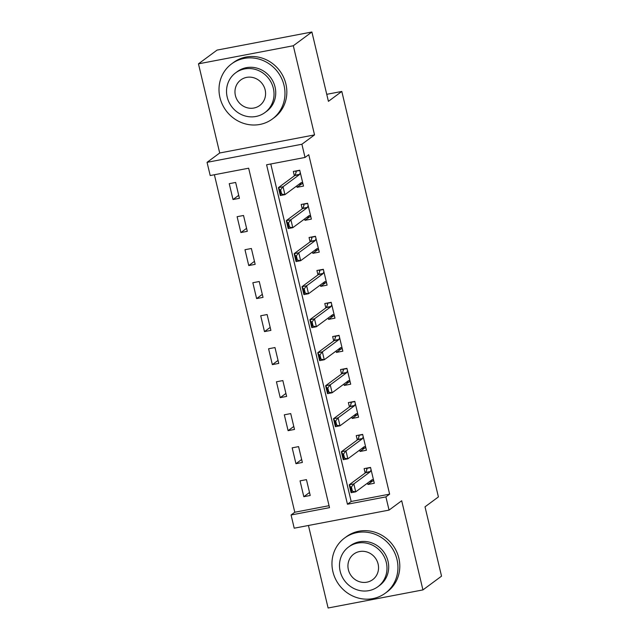 <?xml version="1.0" encoding="UTF-8"?>
<svg xmlns="http://www.w3.org/2000/svg" width="640" height="640" viewBox="0 0 640 640"><rect width="100%" height="100%" fill="white"/><g stroke="black" fill="none" stroke-linecap="round" stroke-linejoin="round"><path stroke-width="0.96" d="M210.2 175.544L207.056 162.336L301.896 144.24L305.04 157.448L266.592 164.784L347.456 504.224L385.904 496.888L389.056 510.096L294.216 528.192L291.072 514.984L329.52 507.648L248.648 168.208L210.2 175.544M219.704 152.992L314.536 134.896L293.304 45.744L311.896 32L217.064 50.096L198.464 63.84L219.704 152.992L207.056 162.336M308.44 525.48L328.104 608L422.936 589.904L401.696 500.752L389.056 510.096M214.384 174.744L294.792 512.232L291.072 514.984M293.304 45.744L198.464 63.84M311.896 32L328.416 101.344L341.808 91.448L438.408 496.928L425.016 506.824L441.536 576.16L422.936 589.904M294.792 512.232L329.048 505.696M310.224 495.48L306.448 479.632L300.04 480.856L303.816 496.704L310.224 495.48M302.36 462.464L298.584 446.616L292.176 447.84L295.952 463.688L302.36 462.464M294.496 429.44L290.72 413.592L284.312 414.816L288.088 430.664L294.496 429.44M286.624 396.424L282.848 380.576L276.44 381.8L280.216 397.648L286.624 396.424M278.76 363.408L274.984 347.552L268.576 348.776L272.352 364.624L278.76 363.408M270.896 330.384L267.12 314.536L260.712 315.76L264.488 331.608L270.896 330.384M263.024 297.368L259.248 281.512L252.84 282.736L256.616 298.584L263.024 297.368M255.16 264.344L251.384 248.496L244.976 249.72L248.752 265.568L255.16 264.344M247.296 231.328L243.52 215.48L237.112 216.696L240.888 232.552L247.296 231.328M239.424 198.304L235.648 182.456L229.24 183.68L233.016 199.528L239.424 198.304M270.776 163.984L351.176 501.48L389.624 494.144L308.76 154.704L305.04 157.448M367.56 483.088L367.896 484.48L374.304 483.256L370.528 467.408L364.12 468.632L365.16 473.008M359.696 450.064L360.032 451.464L366.44 450.24L362.664 434.392L356.256 435.608L357.296 439.992M351.832 417.048L352.16 418.44L358.568 417.216L354.792 401.368L348.384 402.592L349.432 406.968M343.968 384.024L344.296 385.424L350.704 384.2L346.928 368.352L340.52 369.568L341.568 373.952M336.096 351.008L336.432 352.4L342.84 351.176L339.064 335.328L332.656 336.552L333.696 340.936M328.232 317.992L328.568 319.384L334.968 318.16L331.2 302.312L324.792 303.536L325.832 307.912M320.368 284.968L320.696 286.36L327.104 285.136L323.328 269.288L316.92 270.512L317.968 274.896M312.496 251.952L312.832 253.344L319.24 252.12L315.464 236.272L309.056 237.496L310.096 241.872M304.632 218.928L304.968 220.32L311.376 219.104L307.6 203.248L301.192 204.472L302.232 208.856M296.768 185.912L297.096 187.304L303.504 186.08L299.728 170.232L293.32 171.456L294.368 175.832M341.808 91.448L326.744 94.32M314.536 134.896L301.896 144.24M389.624 494.144L385.904 496.888M351.176 501.48L347.456 504.224M372.496 481.08L367.896 484.48M309.512 492.496L303.816 496.704M238.712 195.32L233.016 199.528M246.584 228.336L240.888 232.552M254.448 261.36L248.752 265.568M262.312 294.376L256.616 298.584M270.184 327.4L264.488 331.608M278.048 360.416L272.352 364.624M285.912 393.44L280.216 397.648M293.784 426.456L288.088 430.664M301.648 459.48L295.952 463.688M364.632 448.056L360.032 451.464M356.768 415.04L352.16 418.44M348.896 382.024L344.296 385.424M341.032 349L336.432 352.4M333.168 315.984L328.568 319.384M325.296 282.96L320.696 286.36M317.432 249.944L312.832 253.344M309.568 216.92L304.968 220.32M301.704 183.904L297.096 187.304M373.728 480.848L369.648 481.544M366.952 468.088L366.52 468.416L366.832 469.728M370.584 467.64L366.52 468.416L367 469.296L365.784 472.408A2.744 0.84 79.2 0 1 365.592 472.696L349.224 484.792L353.84 483.912L370.2 471.816A2.744 0.84 79.2 0 0 370.4 471.528L371.088 469.76M366.52 468.416L367 469.296M352.36 490.936L351.416 486.976L350.648 487.12L351.592 491.08L355.728 491.832L351.112 492.712L349.224 484.792L350.648 487.12M373.544 480.064L372.344 479.696A2.744 0.84 79.2 0 0 372.208 479.688A2.744 0.84 79.2 0 0 372.088 479.744L355.728 491.832L353.84 483.912L351.416 486.976M351.112 492.712L351.592 491.08M365.864 447.824L361.784 448.528M359.088 435.072L358.648 435.392L358.968 436.712M362.72 434.616L358.648 435.392L359.136 436.28L357.92 439.384A2.744 0.84 79.2 0 1 357.72 439.68L341.36 451.768L345.968 450.888L362.336 438.8A2.744 0.84 79.2 0 0 362.536 438.504L363.224 436.744M358.648 435.392L359.136 436.28M344.496 457.912L343.552 453.952L342.784 454.104L343.728 458.064L347.856 458.816L343.248 459.696L341.36 451.768L342.784 454.104M365.68 447.048L364.48 446.68A2.744 0.84 79.2 0 0 364.336 446.672A2.744 0.84 79.2 0 0 364.224 446.72L347.856 458.816L345.968 450.888L343.552 453.952M343.248 459.696L343.728 458.064M358 414.808L353.912 415.504M351.224 402.048L350.784 402.376L351.096 403.688M354.848 401.6L350.784 402.376L351.272 403.256L350.056 406.368A2.744 0.84 79.2 0 1 349.856 406.656L333.488 418.752L338.104 417.872L354.472 405.776A2.744 0.84 79.2 0 0 354.664 405.488L355.36 403.72M350.784 402.376L351.272 403.256M336.632 424.896L335.688 420.936L334.92 421.08L335.864 425.04L339.992 425.8L335.376 426.68L333.488 418.752L334.92 421.08M357.808 414.024L356.616 413.656A2.744 0.84 79.2 0 0 356.472 413.648A2.744 0.84 79.2 0 0 356.36 413.704L339.992 425.8L338.104 417.872L335.688 420.936M335.376 426.68L335.864 425.04M350.128 381.784L346.048 382.488M343.352 369.032L342.92 369.352L343.232 370.672M346.984 368.576L342.92 369.352L343.4 370.24L342.184 373.344A2.744 0.84 79.2 0 1 341.992 373.64L325.624 385.728L330.24 384.848L346.6 372.76A2.744 0.84 79.2 0 0 346.8 372.464L347.488 370.704M342.92 369.352L343.4 370.24M328.76 391.88L327.816 387.912L327.048 388.064L327.992 392.024L332.128 392.776L327.512 393.656L325.624 385.728L327.048 388.064M349.944 381.008L348.744 380.64A2.744 0.84 79.2 0 0 348.608 380.632A2.744 0.84 79.2 0 0 348.488 380.68L332.128 392.776L330.24 384.848L327.816 387.912M327.512 393.656L327.992 392.024M342.264 348.768L338.184 349.472M335.488 336.008L335.056 336.336L335.368 337.656M339.12 335.56L335.056 336.336L335.536 337.216L334.32 340.328A2.744 0.84 79.2 0 1 334.12 340.616L317.76 352.712L322.368 351.832L338.736 339.736A2.744 0.84 79.2 0 0 338.936 339.448L339.624 337.68M335.056 336.336L335.536 337.216M320.896 358.856L319.952 354.896L319.184 355.04L320.128 359L324.256 359.76L319.648 360.64L317.76 352.712L319.184 355.04M342.08 347.992L340.88 347.624A2.744 0.84 79.2 0 0 340.744 347.608A2.744 0.84 79.2 0 0 340.624 347.664L324.256 359.76L322.368 351.832L319.952 354.896M319.648 360.64L320.128 359M332.912 571.712A34.28 32.264 -126.5 0 0 385.32 593.168A34.28 32.264 -126.5 0 0 396.992 559.488A34.28 32.264 -126.5 0 0 344.576 538.032A34.28 32.264 -126.5 0 0 332.912 571.712M385.32 593.168L387.184 591.792A34.28 32.264 -126.5 0 0 398.848 558.112A34.28 32.264 -126.5 0 0 346.44 536.664L344.576 538.032M348.568 547.016L350.28 545.752A24.68 23.232 53.5 0 1 388.016 561.2A24.68 23.232 53.5 0 1 379.616 585.448L377.904 586.712A24.68 23.232 -126.5 0 0 386.304 562.464A24.68 23.232 -126.5 0 0 348.568 547.016A24.68 23.232 -126.5 0 0 340.168 571.264A24.68 23.232 -126.5 0 0 377.904 586.712M378.104 564.032A15.904 14.976 -126.5 0 0 353.784 554.072A15.904 14.976 -126.5 0 0 348.376 569.704A15.904 14.976 -126.5 0 0 372.688 579.656A15.904 14.976 -126.5 0 0 378.104 564.032M219.952 97.552A34.28 32.264 -126.5 0 0 272.36 119.008A34.28 32.264 -126.5 0 0 284.024 85.328A34.28 32.264 -126.5 0 0 231.616 63.872A34.28 32.264 -126.5 0 0 219.952 97.552M272.36 119.008L274.216 117.632A34.28 32.264 -126.5 0 0 285.888 83.952A34.28 32.264 -126.5 0 0 233.48 62.496L231.616 63.872M235.608 72.856L237.32 71.592A24.68 23.232 53.5 0 1 275.056 87.04A24.68 23.232 53.5 0 1 266.656 111.288L264.944 112.552A24.68 23.232 -126.5 0 0 273.344 88.304A24.68 23.232 -126.5 0 0 235.608 72.856A24.68 23.232 -126.5 0 0 227.208 97.104A24.68 23.232 -126.5 0 0 264.944 112.552M265.144 89.872A15.904 14.976 -126.5 0 0 240.824 79.912A15.904 14.976 -126.5 0 0 235.408 95.544A15.904 14.976 -126.5 0 0 259.728 105.496A15.904 14.976 -126.5 0 0 265.144 89.872M334.4 315.744L330.312 316.448M327.624 302.992L327.184 303.312L327.496 304.632M331.248 302.536L327.184 303.312L327.672 304.2L326.456 307.304A2.744 0.84 79.2 0 1 326.256 307.6L309.888 319.696L314.504 318.816L330.872 306.72A2.744 0.84 79.2 0 0 331.064 306.424L331.76 304.664M327.184 303.312L327.672 304.2M313.032 325.84L312.088 321.872L311.32 322.024L312.264 325.984L316.392 326.736L311.776 327.616L309.888 319.696L311.32 322.024M334.208 314.968L333.016 314.6A2.744 0.84 79.2 0 0 332.872 314.592A2.744 0.84 79.2 0 0 332.76 314.64L316.392 326.736L314.504 318.816L312.088 321.872M311.776 327.616L312.264 325.984M326.528 282.728L322.448 283.432M319.752 269.976L319.32 270.296L319.632 271.616M323.384 269.52L319.32 270.296L319.8 271.176L318.584 274.288A2.744 0.84 79.2 0 1 318.392 274.576L302.024 286.672L306.64 285.792L323.008 273.696A2.744 0.84 79.2 0 0 323.2 273.408L323.888 271.648M319.32 270.296L319.8 271.176M305.168 292.816L304.224 288.856L303.448 289L304.392 292.968L308.528 293.72L303.912 294.6L302.024 286.672L303.448 289M326.344 281.952L325.144 281.584A2.744 0.84 79.2 0 0 325.008 281.568A2.744 0.84 79.2 0 0 324.896 281.624L308.528 293.72L306.64 285.792L304.224 288.856M303.912 294.6L304.392 292.968M318.664 249.704L314.584 250.408M311.888 236.952L311.456 237.272L311.768 238.592M315.52 236.496L311.456 237.272L311.936 238.16L310.72 241.272A2.744 0.84 79.2 0 1 310.528 241.56L294.16 253.656L298.768 252.776L315.136 240.68A2.744 0.84 79.2 0 0 315.336 240.392L316.024 238.624M311.456 237.272L311.936 238.16M297.296 259.8L296.352 255.832L295.584 255.984L296.528 259.944L300.656 260.696L296.048 261.576L294.16 253.656L295.584 255.984M318.48 248.928L317.28 248.56A2.744 0.84 79.2 0 0 317.144 248.552A2.744 0.84 79.2 0 0 317.024 248.6L300.656 260.696L298.768 252.776L296.352 255.832M296.048 261.576L296.528 259.944M310.8 216.688L306.712 217.392M304.024 203.936L303.584 204.256L303.904 205.576M307.648 203.48L303.584 204.256L304.072 205.144L302.856 208.248A2.744 0.84 79.2 0 1 302.656 208.536L286.288 220.632L290.904 219.752L307.272 207.656A2.744 0.84 79.2 0 0 307.464 207.368L308.16 205.608M303.584 204.256L304.072 205.144M289.432 226.776L288.488 222.816L287.72 222.96L288.664 226.928L292.792 227.68L288.176 228.56L286.288 220.632L287.72 222.96M310.616 215.912L309.416 215.544A2.744 0.84 79.2 0 0 309.272 215.536A2.744 0.84 79.2 0 0 309.16 215.584L292.792 227.68L290.904 219.752L288.488 222.816M288.176 228.56L288.664 226.928M302.928 183.664L298.848 184.368M296.16 170.912L295.72 171.232L296.032 172.552M299.784 170.464L295.72 171.232L296.208 172.12L294.984 175.232A2.744 0.84 79.2 0 1 294.792 175.52L278.424 187.616L283.04 186.736L299.408 174.64A2.744 0.84 79.2 0 0 299.6 174.352L300.288 172.584M295.72 171.232L296.208 172.12M281.568 193.76L280.624 189.8L279.856 189.944L280.8 193.904L284.928 194.656L280.312 195.536L278.424 187.616L279.856 189.944M302.744 182.888L301.552 182.52A2.744 0.84 79.2 0 0 301.408 182.512A2.744 0.84 79.2 0 0 301.296 182.568L284.928 194.656L283.04 186.736L280.624 189.8M280.312 195.536L280.8 193.904M370.4 471.528L365.784 472.408M370.2 471.816L365.592 472.696M362.536 438.504L357.92 439.384M362.336 438.8L357.72 439.68M354.664 405.488L350.056 406.368M354.472 405.776L349.856 406.656M346.8 372.464L342.184 373.344M346.6 372.76L341.992 373.64M338.936 339.448L334.32 340.328M338.736 339.736L334.12 340.616M331.064 306.424L326.456 307.304M330.872 306.72L326.256 307.6M323.2 273.408L318.584 274.288M323.008 273.696L318.392 274.576M315.336 240.392L310.72 241.272M315.136 240.68L310.528 241.56M307.464 207.368L302.856 208.248M307.272 207.656L302.656 208.536M299.6 174.352L294.984 175.232M299.408 174.64L294.792 175.52"/></g></svg>
